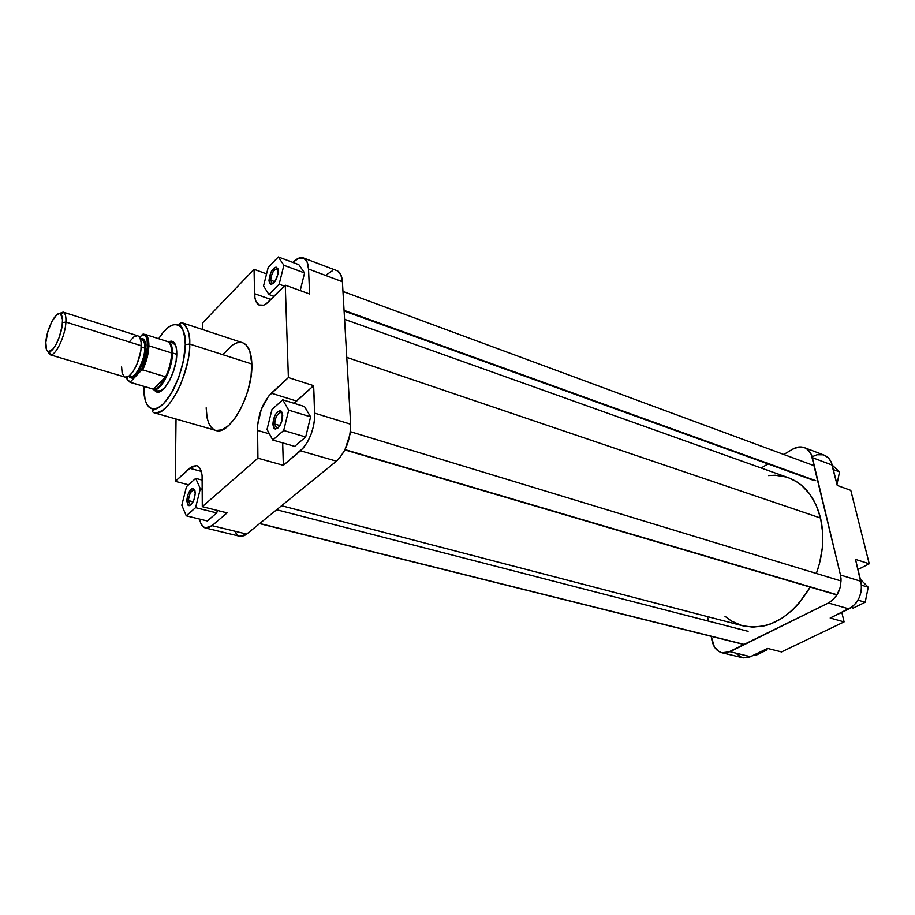 <?xml version="1.0" encoding="UTF-8"?>
<svg xmlns="http://www.w3.org/2000/svg" width="915" height="915" viewBox="0 0 915 915"><rect width="100%" height="100%" fill="white"/><g stroke="black" fill="none" stroke-linecap="round" stroke-linejoin="round"><path stroke-width="1.37" d="M735.751 653.173L741.79 657.519M804.422 447.664L824.186 455.155C828.224 456.779 830.9 460.096 832.227 465.094L812.371 457.66L840.473 575.009L860.889 581.288L855.491 559.374L869.25 563.789L857.984 569.496L869.25 563.789L850.79 490.371L837.259 485.453L832.227 465.094L812.371 457.66C811.067 452.616 808.403 449.288 804.388 447.652C800.625 446.326 796.713 446.829 792.664 449.185L783.8 454.481L792.664 449.185L798.864 447L804.788 447.824L807.373 449.345L811.239 454.355L840.473 575.009L841.068 578.989L840.256 587.327L836.916 595.07L831.575 601.006L828.418 602.985L730.044 651.697L721.969 652.761L743.209 657.862L749.099 657.302L767.605 648.415L781.536 651.903L844.087 621.903L841.834 612.352L844.087 621.903L830.18 618.014L852.094 606.954L856.234 602.779L859.357 597.438L861.164 591.41L861.495 585.223L855.491 559.374L869.25 563.789L850.79 490.371L837.259 485.453L831.083 461.823L828.338 457.855L824.598 455.315M823.18 454.824L817.084 454.732L812.44 456.608M761.188 468L767.994 463.928L761.188 468M742.477 657.713L750.563 656.696L730.044 651.697L750.563 656.696L767.605 648.415L781.536 651.903L844.087 621.903L830.18 618.014L848.937 608.898L828.418 602.985L727.105 652.761L721.294 652.567L718.641 651.331L714.375 646.848L711.207 636.302L711.95 640.294C713.391 647.065 716.731 651.217 721.969 652.761M708.37 621.091L707.535 616.63L708.37 621.091M828.418 602.985L848.937 608.898C858.762 602.791 862.754 593.583 860.889 581.288L840.473 575.009C842.28 587.43 838.266 596.763 828.418 602.985M832.238 465.129L839.535 471.888L836.973 484.321L839.535 471.888L833.336 469.578L839.535 471.888L832.238 465.129M865.19 602.264L853.203 608.086L851.293 607.526L853.203 608.086L865.19 602.264L857.995 600.137L865.19 602.264L868.232 587.213L861.495 585.154L868.232 587.213L865.19 602.264M860.42 579.367L868.232 587.213L860.42 579.367M766.53 650.13L755.847 655.312L754.235 654.911L755.847 655.312L766.53 650.13L764.906 649.73L766.53 650.13L766.804 648.804L766.53 650.13M788.238 477.653L796.599 481.702L801.3 485.087L809.603 493.837L816.123 504.966L820.549 518.039L346.785 357.376L820.549 518.039C815.082 497.222 804.331 483.76 788.295 477.676L344.578 319.335M820.549 518.039L822.654 532.553L822.322 547.902L819.531 563.423L816.374 573.465C823.18 554.364 824.575 535.893 820.549 518.039M281.591 505.732L742.694 625.78C768.772 630.79 791.281 617.888 810.198 587.087L798.12 604.392L793.053 609.63L782.131 618.208L770.521 624.007L764.608 625.803L752.908 627.152L742.648 625.769M741.722 625.517L731.462 621.045L724.977 616.275M768.303 475.571L775.291 475.24L786.328 477.024M157.769 390.968L161.829 390.499L158.089 391.071L159.919 391.62L153.434 389.687C160.468 392.283 172.615 369.008 172.455 352.961C172.626 369.214 160.205 392.695 153.228 389.63M176.778 353.51C177.007 370.895 163.488 395.875 156.236 391.826L153.983 389.859L156.019 391.734L159.073 391.917L165.055 387.4L169.801 380.068L173.713 370.609L176.149 360.521L176.744 351.406L175.92 346.064L174.079 342.542L171.414 341.123L168.863 341.547L171.826 341.192C175.097 342.119 176.744 346.225 176.778 353.51M270.714 280.162L272.224 283.444L273.311 283.387L272.167 283.421L270.714 280.162L274.866 281.671L270.714 280.162C271.515 273.276 273.699 269.49 277.279 268.804L277.337 268.827C273.745 269.41 271.538 273.196 270.714 280.162L268.999 280.425L270.714 280.162M278.286 270.966C277.394 278.881 274.889 283.295 270.76 284.222L268.999 280.425L270.886 272.407L274.328 267.786L276.033 267.134L277.851 268.587L278.023 274.077L274.74 281.843L271.217 284.302L269.422 282.804L268.999 280.425C269.971 272.338 272.533 267.946 276.685 267.272L278.286 270.966M274.66 424L276.639 428.106L278.114 427.888L276.559 428.083L274.66 424L279.956 425.578L274.66 424C275.358 416.908 277.577 413.031 281.294 412.391L282.472 413.397L281.374 412.413C277.622 412.94 275.392 416.805 274.66 424L272.842 424.263L274.66 424M282.735 415.467C281.957 423.611 279.43 428.129 275.141 429.021L272.842 424.263L274.843 415.639L276.582 412.859L279.452 410.755L281.111 411.064L282.266 412.711L282.037 420.717L278.972 426.973L275.209 429.043L273.791 428.014L272.842 424.263C273.699 415.925 276.296 411.441 280.631 410.812L282.735 415.467M188.444 500.574L190.183 504.703L191.166 504.565L190.126 504.691L188.444 500.574L193.134 501.763L188.444 500.574C189.142 494.192 191.018 490.68 194.072 490.017L194.918 490.612L195.238 493.288C194.449 500.619 192.299 504.725 188.787 505.606L186.763 500.814L188.444 500.574L186.763 500.814L188.033 494.306L191.853 488.804L193.374 488.587L194.129 490.028C191.063 490.6 189.165 494.111 188.444 500.574M143.952 387.56C143.003 399.077 148.264 417.789 163.556 403.652C179.031 387.102 185.962 355.043 185.265 344.703L184.91 337.955L182.897 330.063L180.655 326.586L177.796 324.688L174.445 324.402L168.795 326.975L162.824 332.866L158.695 338.722C175.852 311.397 187.232 329.926 185.265 344.703L183.492 360.613L178.711 377.518L171.677 392.672L163.556 403.652L159.507 407.015L155.664 408.776L152.187 408.902L149.202 407.404L146.823 404.361L145.119 399.912L143.93 389.047M216.123 430.496L222.185 429.821L228.887 425.338L235.647 417.377L239.867 410.446L245.357 398.322L248.217 389.561L251.03 376.305L251.842 364.01C253.215 393.782 229.631 436.341 215.666 430.382L153.8 412.665C152.165 411.784 152.187 410.858 153.88 409.897L159.221 407.45C163.739 404.007 168.383 398.231 173.164 390.133C180.461 375.104 184.51 359.938 185.333 344.635L189.714 344.04C190.354 333.986 187.632 326.827 181.536 322.595C186.877 324.653 189.599 331.802 189.714 344.04L251.842 364.01C251.419 352.012 248.354 344.921 242.658 342.748L246.066 344.852L249.772 350.994L251.842 364.01L189.714 344.04C190.274 374.395 166.85 418.429 153.8 412.665C162.515 413.569 171.414 404.281 180.484 384.815C187.186 366.698 190.263 353.11 189.714 344.04L185.345 344.623C185.379 334.764 181.994 326.781 181.056 326.3L179.569 323.75L181.536 322.595L242.658 342.748M303.357 257.95C306.456 259.254 308.183 262.948 308.527 269.033L309.625 293.99L308.527 269.033L342.404 281.717C341.97 275.69 340.151 272.018 336.96 270.668L303.368 257.95C300.429 256.966 297.123 258.305 293.429 261.964L298.873 258.122L303.677 258.076L307.074 261.896L308.527 269.033L342.404 281.717L350.651 424.217L314.829 413.191L313.628 385.673L314.749 418.201L313.502 426.287L311.043 434.396L307.589 441.796L303.448 447.824L283.353 465.312L257.927 458.209L257.355 430.359C257.893 415.09 262.559 402.703 271.355 393.198L296.437 400.999L294.15 403.332L313.628 385.673L288.385 377.575L285.274 285.16L268.93 301.493C265.453 304.889 262.365 306.159 259.666 305.301C256.475 303.986 254.77 300.109 254.553 293.681L254.061 269.319L266.574 273.882L254.061 269.319L202.57 322.915L202.558 329.526L202.57 322.915L254.061 269.319L254.908 297.627L255.765 300.898L258.899 304.947L263.52 305.187L266.173 303.814L285.274 285.16L288.385 377.575L268.507 396.275L261.221 409.6L257.538 425.418L257.927 458.209L202.295 506.67L227.114 512.892L212.04 525.645L208.265 527.829L205.932 528.058L202.913 526.548L200.705 523.003L199.664 519.091C200.568 524.181 202.478 527.131 205.372 527.955L212.04 525.645L246.695 534.086L336.434 461.171L339.431 458.255L344.841 450.054L349.988 434.431L350.651 424.217L342.404 281.717L340.815 274.626L337.292 270.806M207.328 520.967L216.741 512.926L217.37 510.444L216.741 512.926L207.328 520.967L186.26 515.808L195.581 507.642L200.339 488.747L195.696 478.385L186.477 486.7L181.799 505.24L186.26 515.808L207.328 520.967M283.353 465.312L282.678 442.894L283.353 465.312L257.927 458.209L202.295 506.67L202.089 475.331L200.168 468.732L198.566 466.696L196.622 465.621L192.036 466.421L175.28 481.359L176.035 419.024L175.28 481.359L189.554 468.251L201.277 471.374L189.554 468.251L196.576 465.609C200.282 466.867 202.204 471.557 202.341 479.666L202.295 506.67L227.114 512.892L212.04 525.645L246.695 534.086L336.434 461.171L300.497 450.821L283.353 465.312M294.676 446.371L305.679 436.981L310.608 416.851L304.466 406.523L310.608 416.851L288.705 410.16L282.735 399.798L271.972 409.508L267.031 429.432L272.784 440.035L283.696 430.485L288.705 410.16L282.735 399.798L304.466 406.523L282.735 399.798L271.972 409.508L267.031 429.432L272.784 440.035L294.676 446.371L272.784 440.035L283.696 430.485L305.679 436.981L294.676 446.371M300.212 290.57L304.569 272.967L298.85 264.675L304.569 272.967L283.89 265.27L278.32 256.978L268.209 267.397L263.543 285.972L268.93 294.504L279.155 284.21L283.89 265.27L278.32 256.978L298.85 264.675L278.32 256.978L268.209 267.397L263.543 285.972L268.93 294.504L274.088 296.334L268.93 294.504L279.155 284.21L284.348 286.086L279.155 284.21L283.89 265.27L304.569 272.967L300.212 290.57M332.374 270.783L326.838 274.489M235.693 532.736L237.34 534.886M239.844 536.282L244.111 535.732L246.695 534.086L239.89 536.293L205.372 527.955M168.108 341.306C170.991 342.416 172.443 346.305 172.455 352.961L176.767 354.322L172.455 352.961C172.455 346.476 171.071 342.622 168.314 341.375L174.754 343.434L172.946 342.851L175.714 345.435L172.615 342.759M206.161 407.827L207.11 417.983L208.78 423.359L211.216 427.385L214.339 429.867M240.908 342.37L236.894 342.828L232.593 344.944L223.832 353.647M188.593 484.801L175.28 481.359L188.593 484.801M285.274 285.16L309.625 293.99L285.274 285.16M350.651 424.217L314.829 413.191C314.508 428.883 309.728 441.419 300.497 450.821L336.434 461.171C345.779 452.021 350.514 439.692 350.651 424.217M254.553 293.681L270.943 299.479L254.553 293.681M257.355 430.359L269.456 433.893L257.355 430.359M288.385 377.575L313.628 385.673L296.437 400.999L271.355 393.198L288.385 377.575M278.126 411.373L282.232 412.631L278.126 411.373M305.679 436.981L283.696 430.485L288.705 410.16L310.608 416.851L305.679 436.981M195.238 493.288L193.957 499.865L190.938 504.783L189.325 505.629L187.964 505.16L186.763 500.814C187.609 493.322 189.817 489.239 193.362 488.576L195.238 493.288M202.318 489.262L200.339 488.747L195.696 478.385L202.341 480.123L195.696 478.385L186.477 486.7L181.799 505.24L186.26 515.808L195.581 507.642L216.741 512.926L195.581 507.642L200.339 488.747L202.318 489.262M65.914 322.08L62.472 322.595C61.991 334.352 53.859 351.966 49.078 351.715C46.596 351.623 45.51 348.558 45.819 342.519L46.608 349.885L48.587 351.692L53.036 349.004L56.33 343.949L59.292 337.143L62.117 325.98L62.495 319.61L60.699 314.085L59.544 313.616L56.684 314.851L51.858 321.554L47.786 331.905L45.819 342.519C46.413 329.183 56.41 309.888 60.676 314.074C62.106 315.298 62.7 318.146 62.472 322.595L65.914 322.08C65.388 336.205 55.106 357.125 49.982 354.723L47.534 351.2L50.828 354.814C56.215 355.123 65.4 335.302 65.914 322.08L141.265 345.733L65.914 322.08C66.166 317.059 65.48 313.868 63.867 312.495L59.098 313.628L63.112 312.095C65.251 312.941 66.177 316.27 65.914 322.08M140.407 338.744C144.627 338.882 146.457 341.947 145.908 347.963L144.787 348.123C145.142 343.891 144.09 340.895 141.642 339.133L140.372 338.733L142.088 338.493L143.449 339.042L144.547 340.311L145.805 344.852L145.645 351.463L142.832 362.935L139.663 369.889L136.038 374.99L132.503 377.472L130.959 377.598L128.889 376.168C134.231 385.581 148.104 354.665 145.908 347.963L145.908 347.963C145.245 341.387 144.353 338.504 143.22 339.316L141.642 339.133C143.804 339.968 144.845 342.965 144.787 348.123L141.207 347.002L145.874 347.986C146.48 364.753 130.868 382.23 131.531 377.277L130.124 376.534C135.317 378.844 144.776 360.647 144.787 348.123C146.194 353.327 137.078 378.844 130.124 376.534L128.855 376.156M166.187 341.306L167.571 341.558C170.281 342.782 171.631 346.579 171.631 352.961L148.882 345.79C148.55 353.728 146.503 361.757 142.74 369.889L165.604 376.831C169.367 368.791 171.368 360.83 171.631 352.961C171.631 346.396 170.201 342.576 167.365 341.489L144.822 334.284C147.589 335.359 148.939 339.191 148.882 345.79L171.631 352.961C171.368 360.83 169.367 368.791 165.604 376.831C161.463 384.975 157.437 389.092 153.537 389.207L152.919 389.127L153.434 389.687M143.666 334.124L144.696 334.444L142.774 334.261L139.721 337.406L142.191 334.696C149.854 332.671 149.385 355.203 141.242 370.472L145.874 358.234L147.589 348.821L147.029 338.962L145.565 336.011L142.191 334.696L144.993 334.341C147.647 335.531 148.939 339.351 148.882 345.79C148.55 353.728 146.503 361.757 142.74 369.889L165.604 376.831L153.537 389.207L130.022 382.333L153.537 389.207L130.834 382.47L130.834 381.475C128.706 381.612 127.185 380.205 126.259 377.232L128.489 380.857L130.834 381.475L141.368 370.346L142.74 369.889L141.242 370.472L130.834 381.475L130.834 382.47L129.999 382.333M140.475 352.652L136.758 364.708L140.475 352.652M49.982 354.723L125.103 377.129C130.799 379.668 141.219 359.549 141.265 345.733C141.333 340.048 140.189 336.743 137.822 335.828L63.112 312.095M147.235 351.715L148.287 352.046L147.235 351.715M137.788 335.816L139.846 337.624L141.162 342.439L140.979 349.438L139.309 357.559L136.404 365.497L132.744 372.028L128.889 376.134L125.081 377.117M124.04 376.545L122.13 372.977L121.626 366.949M129.987 341.135L133.796 336.96L137.261 335.714M165.604 376.831L153.537 389.207L156.374 388.486L159.473 386.061L165.604 376.831M815.7 480.65L344.063 310.368L815.7 480.65M837.111 594.75L345.047 449.631L837.111 594.75M744.57 644.503L259.757 523.471L744.57 644.503M157.746 390.979L156.236 391.826M272.91 283.684L270.76 284.222M277.519 428.357L275.141 429.021M190.835 504.874L188.787 505.606M193.362 488.576L194.781 490.2M281.374 412.413L280.631 410.812M277.337 268.827L276.685 267.272M172.603 342.748L171.826 341.192M50.828 354.814L49.078 351.715M168.314 341.375L167.571 341.558M141.299 370.415C147.795 358.314 149.191 340.14 146.24 336.777L144.822 334.284M63.867 312.495L60.676 314.074M344.097 311.009L813.79 480.444M342.965 291.45L814.316 465.769M344.898 449.928L836.973 594.979M350.388 431.697L841.114 580.991M259.597 523.597L744.398 644.595M276.65 509.747L748.104 631.339"/></g></svg>
